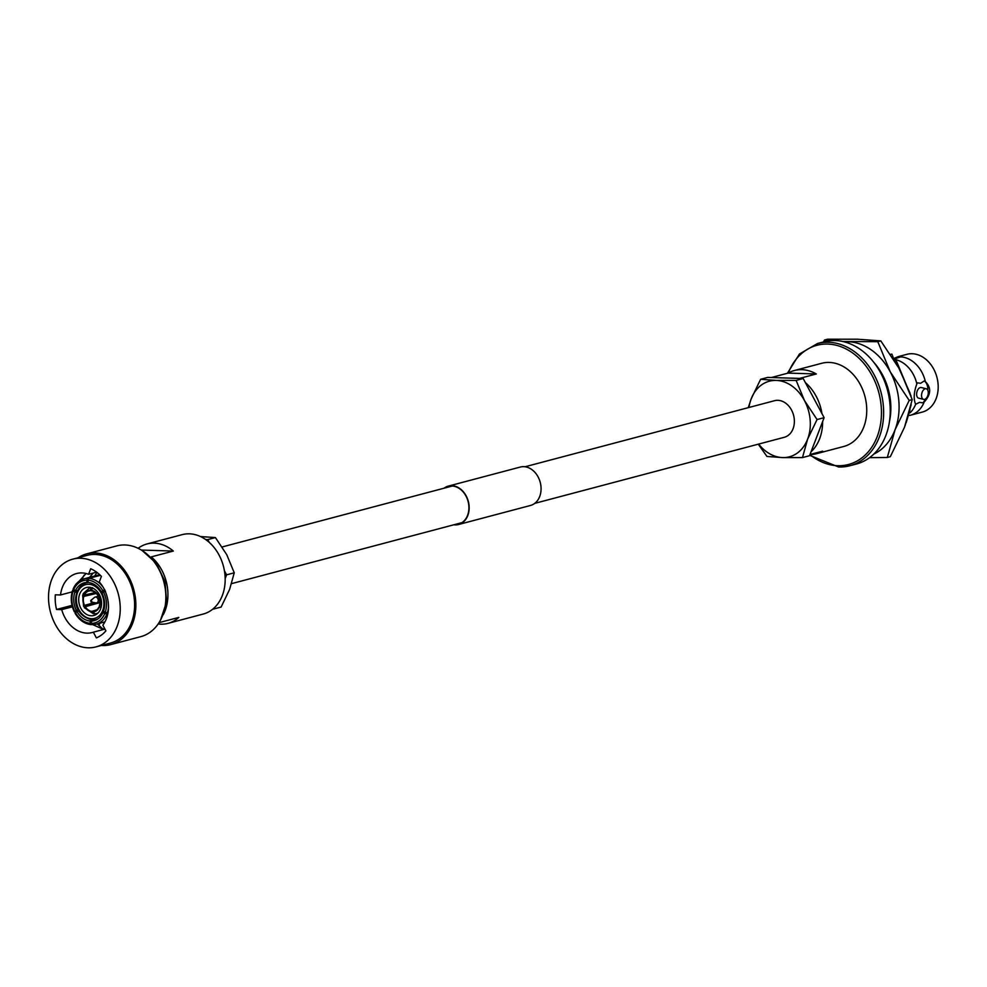 <?xml version="1.0" encoding="UTF-8"?>
<svg xmlns="http://www.w3.org/2000/svg" width="987" height="987" viewBox="0 0 987 987"><rect width="100%" height="100%" fill="white"/><g stroke="black" fill="none" stroke-linecap="round" stroke-linejoin="round"><path stroke-width="1.48" d="M525.035 466.765L774.561 400.697A18.938 14.645 75.2 0 1 777.867 400.327A18.938 14.645 75.2 0 1 794.029 417.353A18.938 14.645 75.2 0 1 784.258 437.303L534.72 503.37M97.294 623.883L102.944 629.04M88.065 647.793A45.377 35.1 75.2 0 1 49.35 606.98A45.377 35.1 75.2 0 1 72.767 559.16A45.377 35.1 75.2 0 1 80.7 558.26A45.377 35.1 75.2 0 1 119.415 599.072A45.377 35.1 75.2 0 1 95.998 646.892A45.377 35.1 75.2 0 1 88.065 647.793M72.767 559.16L87.14 555.348A45.377 35.1 75.2 0 1 95.085 554.46A45.377 35.1 75.2 0 1 133.788 595.26A45.377 35.1 75.2 0 1 110.371 643.08L95.998 646.892M78.158 557.729A46.944 36.309 75.2 0 1 86.745 553.843A46.944 36.309 75.2 0 1 94.949 552.917A46.944 36.309 75.2 0 1 134.997 595.124A46.944 36.309 75.2 0 1 110.778 644.597A46.944 36.309 75.2 0 1 102.562 645.523A46.944 36.309 75.2 0 1 101.39 645.461M86.745 553.843L116.75 545.897A46.944 36.309 75.2 0 1 124.954 544.972A46.944 36.309 75.2 0 1 165.002 587.179A46.944 36.309 75.2 0 1 140.783 636.652L110.778 644.597M138.155 548.316A41.072 31.769 75.2 0 1 147.014 543.948A41.072 31.769 75.2 0 1 154.194 543.146A41.072 31.769 75.2 0 1 173.33 551.054L151.27 556.89A41.072 31.769 75.2 0 1 163.25 614.728M147.014 543.948L182.2 534.633A41.072 31.769 75.2 0 1 189.381 533.831A41.072 31.769 75.2 0 1 224.419 570.757A41.072 31.769 75.2 0 1 203.223 614.05L168.037 623.365A41.072 31.769 75.2 0 1 160.856 624.179A41.072 31.769 75.2 0 1 158.179 623.957M88.953 587.228A14.472 11.19 75.2 0 1 101.303 600.244A14.472 11.19 75.2 0 1 93.839 615.493A14.472 11.19 75.2 0 1 91.31 615.777A14.472 11.19 75.2 0 1 78.96 602.761A14.472 11.19 75.2 0 1 86.424 587.512A14.472 11.19 75.2 0 1 88.953 587.228M96.615 572.152L88.571 574.286L90.693 568.746A36.926 28.561 75.2 0 1 101.414 576.396L99.292 581.935A30.511 23.602 75.2 0 1 102.845 625.166L105.893 630.866A36.926 28.561 75.2 0 1 96.381 637.886L93.333 632.186A30.511 23.602 75.2 0 1 92.186 632.519A30.511 23.602 75.2 0 1 86.856 633.123A30.511 23.602 75.2 0 1 61.712 609.633L56.543 609.472A36.926 28.561 75.2 0 1 55.334 594.803L60.515 594.964A30.511 23.602 75.2 0 1 76.567 573.533A30.511 23.602 75.2 0 1 81.909 572.929A30.511 23.602 75.2 0 1 88.571 574.286M94.74 576.001A30.511 23.602 75.2 0 1 97.034 572.472M103.265 622.303L104.24 623.13M104.906 629.003L102.463 628.99L92.827 624.672M72.396 606.808L61.712 609.633M93.21 573.052L89.546 577.383M79.182 581.17L86.042 573.496M72.15 591.879L60.515 594.964M96.849 609.818L91.803 611.372L93.901 613.704M94.407 602.625L84.537 605.364L84.142 606.326L99.823 602.181M83.574 606.326L82.674 594.964L83.513 594.482M91.001 587.512L89.607 587.882A13.3 10.289 75.2 0 1 91.31 587.623L91.359 587.61M94.703 613.865L96.418 613.606A13.3 10.289 75.2 0 1 94.703 613.865L93.025 611.409L95.838 610.546M99.699 606.08L99.329 605.821A10.438 8.081 75.2 0 0 98.601 596.888L98.922 596.641A10.956 8.476 75.2 0 1 99.699 606.08M100.649 606.598L99.194 607.4A10.956 8.476 75.2 0 1 93.074 611.915M98.823 607.141A10.438 8.081 75.2 0 1 94.493 611.15A10.438 8.081 75.2 0 1 93.025 611.409M91.297 590.362A10.956 8.476 75.2 0 1 98.206 595.284L97.873 595.531A10.438 8.081 75.2 0 0 91.335 590.868L92.544 587.66M97.873 595.531L99.613 595.087M91.31 587.623L90.064 590.325L91.31 590.559M95.221 592.533L84.314 595.099L83.685 593.249M84.314 595.099A10.438 8.081 75.2 0 1 89.151 590.966A10.438 8.081 75.2 0 1 90.113 590.831M83.179 594.569L83.809 596.419L96.282 593.483M83.439 596.16A10.956 8.476 75.2 0 0 84.216 605.599L84.142 606.326M84.537 605.364A10.438 8.081 75.2 0 1 83.809 596.419M84.87 607.684L85.264 606.709L99.823 602.675M84.302 607.684L93.469 613.815M91.803 611.372A10.438 8.081 75.2 0 1 85.264 606.709M107.78 613.976L104.708 613.68A21.911 16.952 75.2 0 1 91.569 623.377L92.494 624.685L96.134 624.191A23.466 18.161 75.2 0 1 92.655 624.66M104.733 612.014L103.018 612.471L104.708 613.68M103.018 612.471A19.555 15.126 75.2 0 1 94.184 620.663A19.555 15.126 75.2 0 1 91.372 621.057L91.569 623.377M96.812 619.614L91.372 621.057M105.51 591.114L103.549 592.101A21.911 16.952 75.2 0 1 105.214 612.359L108.015 612.73M103.549 592.101L102.043 593.212A19.555 15.126 75.2 0 1 103.524 611.15L105.214 612.359M100.366 575.335L88.842 578.382L88.016 580.183A21.911 16.952 75.2 0 1 102.833 590.744L104.795 589.757M88.016 580.183L88.201 582.503A19.555 15.126 75.2 0 1 101.328 591.855L102.833 590.744M105.029 590.88L101.328 591.855M77.603 590.436L75.32 591.04L73.457 588.77L73.63 589.831A21.911 16.952 75.2 0 1 86.782 580.146L87.609 578.345L100.069 575.051M75.32 591.04A19.555 15.126 75.2 0 1 84.166 582.848A19.555 15.126 75.2 0 1 86.967 582.453L86.782 580.146M88.176 582.145L86.967 582.453M73.124 591.151L72.952 590.09L74.827 592.36A19.555 15.126 75.2 0 0 76.295 610.299L74.79 611.409A21.911 16.952 75.2 0 1 73.124 591.151M74.753 611.891L78.874 610.805M78.318 609.769L76.295 610.299M77.035 591.768L74.827 592.36M73.717 589.893L72.952 590.09M104.955 629.101L93.333 632.186M92.013 624.475L90.335 623.34A21.911 16.952 75.2 0 1 75.518 612.767L75.468 613.248M91.421 624.623L91.223 624.648C84.598 623.932 79.231 620.144 75.098 613.248M94.197 619.947L90.138 621.02A19.555 15.126 75.2 0 1 77.023 611.656L75.518 612.767M90.138 621.02L90.335 623.34M79.059 611.113L77.023 611.656M159.043 622.649L178.783 617.43A41.072 31.769 75.2 0 1 168.037 623.365M84.055 575.224L81.748 579.665M72.026 605.364L56.543 609.472M99.934 623.192L98.897 625.474M173.33 551.054L141.338 550.055M209.219 542.356L207.751 539.605L215.413 537.582L226.751 554.682L234.252 572.805L229.613 589.412L221.125 607.042L213.463 609.065L213.76 608.3M225.159 578.555L226.591 574.841L224.419 570.782M226.591 574.841L234.252 572.805M200.46 536.546L215.413 537.582M207.751 539.605L205.654 539.544M91.075 602.008L95.838 602.884A2.973 2.295 -104.8 0 0 96.64 602.86A2.973 2.295 -104.8 0 0 98.219 600.059A2.973 2.295 -104.8 0 0 95.122 597.11A2.973 2.295 -104.8 0 0 94.407 597.48L90.705 600.589L91.075 602.008L91.705 601.268L90.705 600.589M894.79 359.453A29.881 23.12 75.2 0 1 916.849 383.857C913.789 392.345 913.394 399.155 915.652 404.288L919.502 402.375L922.894 402.844L924.177 402.03A29.881 23.12 75.2 0 1 910.384 415.243A29.881 23.12 75.2 0 1 909.397 415.465M893.58 359.231L900.6 356.875A29.881 23.12 75.2 0 1 925.374 381.599L924.177 380.982L920.624 383.289L917.219 382.82L916.849 383.857M924.597 399.377A5.478 3.195 103.9 0 0 928.175 394.023A5.478 3.195 103.9 0 0 926.225 388.767A5.478 3.195 103.9 0 0 925.226 388.779A5.478 3.195 103.9 0 0 921.648 394.134A5.478 3.195 103.9 0 0 923.598 399.39A5.478 3.195 103.9 0 0 924.597 399.377M926.225 388.767L921.29 387.533A5.478 3.195 103.9 0 0 920.291 387.558A5.478 3.195 103.9 0 0 916.713 392.912A5.478 3.195 103.9 0 0 918.663 398.168L923.598 399.39M890.607 354.321L891.915 354.136L893.358 358.047M809.673 455.352L838.642 467.011L849.869 465.741A63.217 48.906 75.2 0 0 882.489 399.118A63.217 48.906 75.2 0 0 828.562 342.267A63.217 48.906 75.2 0 0 817.507 343.513L824.108 341.773A63.217 48.906 75.2 0 1 835.15 340.527A63.217 48.906 75.2 0 1 889.077 397.366A63.217 48.906 75.2 0 1 856.469 464.001L849.869 465.741A63.217 48.906 75.2 0 1 838.814 466.987M788.119 373.086A43.033 33.287 75.2 0 1 794.375 370.52A43.033 33.287 75.2 0 1 801.9 369.681A43.033 33.287 75.2 0 1 816.311 373.974L799.532 378.416L771.341 377.54L788.119 373.086L816.311 373.974M794.375 370.52L821.715 363.29A43.033 33.287 75.2 0 1 829.24 362.439A43.033 33.287 75.2 0 1 865.957 401.129A43.033 33.287 75.2 0 1 843.749 446.482L816.397 453.724A43.033 33.287 75.2 0 1 809.969 454.588M906.189 422.609L909.989 409.864M910.1 393.258L895.925 361.563L893.901 359.391M904.98 425.989L911.186 404.756M911.087 396.157L896.578 361.39L892.593 357.343M900.6 356.875L898.244 356.615L893.827 358.491M898.244 356.615L906.93 354.321A29.881 23.12 75.2 0 1 912.161 353.728A29.881 23.12 75.2 0 1 937.65 380.6A29.881 23.12 75.2 0 1 922.228 412.11L910.384 415.243M915.652 404.288A29.881 23.12 75.2 0 1 910.063 412.813M924.177 402.03C931.074 394.492 931.469 387.681 925.374 381.599M805.355 382.574A43.033 33.287 75.2 0 1 821.961 413.639M822.615 421.597A43.033 33.287 75.2 0 1 811.043 451.787M810.006 454.501L822.652 451.158A43.033 33.287 75.2 0 1 816.397 453.724M922.894 402.844A12.646 7.378 103.9 0 0 925.695 398.81M927.829 390.297A12.646 7.378 103.9 0 0 924.177 380.982M748.96 407.471A39.122 30.264 75.2 0 1 751.181 398.871A39.122 30.264 -104.8 0 1 776.238 380.414L760.619 379.292L767.676 377.416L803.196 378.527L796.127 380.402L776.238 380.414A39.122 30.264 75.2 0 1 804.454 400.537A39.122 30.264 75.2 0 1 807.625 439.129A39.122 30.264 75.2 0 1 782.58 457.586A39.122 30.264 75.2 0 1 758.658 444.088M803.196 378.527L824.12 417.674L817.063 419.549L804.454 400.537L796.127 380.402M824.12 417.674L809.537 455.71L802.48 457.586L807.625 439.129L817.063 419.549M758.263 444.187L766.961 456.463L782.58 457.586L802.48 457.586M760.619 379.292L751.181 398.871L748.269 407.656M830.511 340.651L824.527 340.022L827.55 339.22L857.395 339.207L880.811 340.897L899.725 369.409L912.21 399.612L904.487 427.285L890.336 456.66L887.325 457.462L895.049 429.789L909.2 400.414L890.286 371.902L877.801 341.687L842.873 341.514M869.572 457.672L887.325 457.462M824.527 340.022L823.466 341.946M880.811 340.897L877.801 341.687M912.21 399.612L909.2 400.414M844.07 341.798A58.677 45.39 -104.8 0 1 847.956 341.712A58.677 45.39 75.2 0 1 890.286 371.902A58.677 45.39 75.2 0 1 895.049 429.789A58.677 45.39 75.2 0 1 873.803 454.094M873.951 362.525A55.556 42.972 75.2 0 1 889.509 421.289M454.637 524.578A19.555 15.126 -104.8 0 0 458.474 524.208A19.555 15.126 -104.8 0 0 468.837 505.788A19.555 15.126 -104.8 0 0 448.456 486.394A19.555 15.126 -104.8 0 0 444.952 487.973M453.798 524.8A19.876 15.373 -104.8 0 0 458.548 524.516A19.876 15.373 -104.8 0 0 469.084 505.788A19.876 15.373 -104.8 0 0 448.382 486.097A19.876 15.373 -104.8 0 0 444.101 488.195M458.548 524.516L530.451 505.48A19.876 15.373 -104.8 0 0 540.987 486.751A19.876 15.373 -104.8 0 0 520.272 467.061L448.382 486.097M91.544 618.701A17.433 13.485 75.2 0 1 76.418 601.071A17.433 13.485 75.2 0 1 88.719 584.304A17.433 13.485 75.2 0 1 103.832 601.934A17.433 13.485 75.2 0 1 91.544 618.701M98.108 618.8A19 14.694 75.2 0 1 95.628 619.7L92.457 620.009C68.683 614.222 73.519 586.327 85.906 582.972A19 14.694 75.2 0 1 88.497 582.527M98.095 612.939A13.3 10.289 75.2 0 1 96.418 613.606L97.799 613.235M83.944 594.84A10.956 8.476 75.2 0 1 90.064 590.325M91.84 611.878A10.956 8.476 75.2 0 1 84.931 606.956M106.806 614.235A23.466 18.161 75.2 0 1 96.134 624.191L104.967 621.859M108.484 607.77A23.466 18.161 75.2 0 1 107.312 612.915M88.842 578.382A23.466 18.161 75.2 0 1 102.981 586.981M73.457 588.77A23.466 18.161 75.2 0 1 84.129 578.814A23.466 18.161 75.2 0 1 87.609 578.345M102.784 591.472A19 14.694 75.2 0 1 103.253 592.323M97.38 619.281L95.628 619.7A19 14.694 75.2 0 1 92.618 619.996M788.329 372.975A61.65 47.684 75.2 0 1 827.735 344.068A61.65 47.684 75.2 0 1 881.206 406.397A61.65 47.684 75.2 0 1 837.729 465.704A61.65 47.684 75.2 0 1 809.969 454.612M452.293 486.023L222.161 546.958M461.978 522.629L231.612 583.625M85.906 582.972L88.188 582.305M89.607 587.882L83.192 593.594M99.687 574.693L84.129 578.814C79.157 580.233 75.493 583.638 73.137 589.005M72.619 590.349C70.348 597.456 70.928 604.636 74.37 611.891M142.264 550.623L156.39 563.38L165.026 581.676L166.569 601.848L160.61 619.922M99.81 602.021L96.64 602.86M99.958 595.827L95.122 597.11M817.507 343.513L799.458 354.012L787.404 373.283"/></g></svg>
